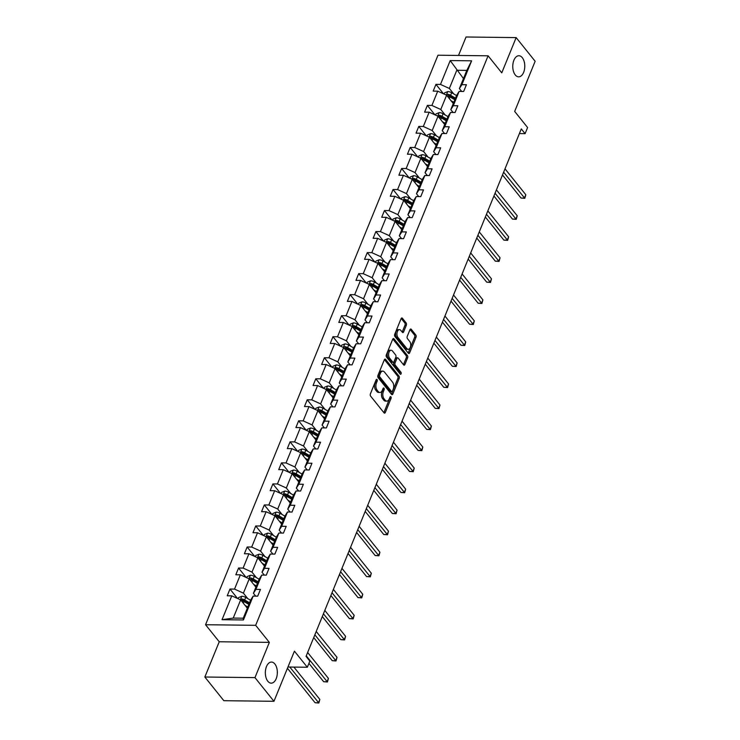 <?xml version="1.0" encoding="UTF-8"?>
<svg xmlns="http://www.w3.org/2000/svg" width="740" height="740" viewBox="0 0 740 740"><rect width="100%" height="100%" fill="white"/><g stroke="black" fill="none" stroke-linecap="round" stroke-linejoin="round"><path stroke-width="1.11" d="M515.253 74.916A10.545 6.003 90.7 0 0 518.648 76.831A10.545 6.003 90.7 0 0 524.466 69.505A10.545 6.003 90.7 0 0 522.292 57.665A10.545 6.003 90.7 0 0 518.897 55.741A10.545 6.003 90.7 0 0 513.079 63.076A10.545 6.003 90.7 0 0 515.253 74.916M267.815 681.235A10.545 6.003 90.7 0 0 271.21 683.149A10.545 6.003 90.7 0 0 277.028 675.824A10.545 6.003 90.7 0 0 274.864 663.984A10.545 6.003 90.7 0 0 271.469 662.069A10.545 6.003 90.7 0 0 265.651 669.395A10.545 6.003 90.7 0 0 267.815 681.235M377.039 379.528A1.129 0.647 90.7 0 0 376.679 379.324A1.129 0.647 90.7 0 0 376.142 379.805L370.398 393.865A1.619 0.925 90.7 0 0 370.611 396.113L384.032 412.846A1.619 0.925 90.7 0 0 384.55 413.142A1.619 0.925 90.7 0 0 385.318 412.457L391.053 398.398A1.129 0.647 90.7 0 0 390.914 396.816A1.129 0.647 90.7 0 0 390.544 396.612A1.129 0.647 90.7 0 0 390.008 397.093L389.268 398.916A5.171 2.942 90.7 0 1 386.817 401.117A5.171 2.942 90.7 0 1 385.151 400.174L384.032 398.777A5.171 2.942 90.7 0 1 383.375 391.571L384.115 389.749A1.129 0.647 90.7 0 0 383.977 388.176A1.129 0.647 90.7 0 0 383.607 387.964A1.129 0.647 90.7 0 0 383.079 388.454L382.33 390.267A5.171 2.942 90.7 0 1 379.888 392.468A5.171 2.942 90.7 0 1 378.214 391.525L377.104 390.137A5.171 2.942 90.7 0 1 376.438 382.922L377.187 381.109A1.129 0.647 90.7 0 0 377.039 379.528M273.957 701.298L223.85 700.697L204.851 677.017L254.967 677.618L273.957 701.298L294.428 651.154L307.341 667.249L309.838 661.116L306.046 656.38L521.293 128.917L525.095 133.653L527.601 127.521L514.679 111.425L535.149 61.272L516.15 37.601L466.043 37L458.513 55.444M406.353 325.193A1.619 0.925 90.7 0 0 406.149 322.945L402.384 318.246A1.619 0.925 90.7 0 0 401.866 317.96A1.619 0.925 90.7 0 0 401.099 318.644L394.725 334.258A1.619 0.925 90.7 0 0 394.929 336.506L408.36 353.239A1.619 0.925 90.7 0 0 408.878 353.535A1.619 0.925 90.7 0 0 409.646 352.851L416.019 337.236A1.619 0.925 90.7 0 0 415.806 334.98L411.255 329.309A1.619 0.925 90.7 0 0 410.737 329.013A1.619 0.925 90.7 0 0 409.969 329.707L407.25 336.386A1.619 0.925 90.7 0 0 407.453 338.643L409.71 341.454A4.329 2.461 90.7 0 1 410.598 346.311A4.329 2.461 90.7 0 1 408.212 349.317A4.329 2.461 90.7 0 1 406.824 348.531L397.981 337.514A4.329 2.461 90.7 0 1 397.093 332.658A4.329 2.461 90.7 0 1 399.48 329.651A4.329 2.461 90.7 0 1 400.867 330.438L402.347 332.269A1.619 0.925 90.7 0 0 402.865 332.565A1.619 0.925 90.7 0 0 403.633 331.881L406.353 325.193L405.002 325.184A1.619 0.925 90.7 0 0 404.799 322.927L401.2 318.44M254.967 677.618L269.351 642.366L255.67 625.318L488.095 55.805L501.766 72.853L516.15 37.601M385.596 359.4A1.619 0.925 90.7 0 0 385.068 359.104A1.619 0.925 90.7 0 0 384.31 359.788L377.937 375.402A1.619 0.925 90.7 0 0 378.14 377.659L391.562 394.392A1.619 0.925 90.7 0 0 392.089 394.688A1.619 0.925 90.7 0 0 392.848 393.995L399.221 378.381A1.619 0.925 90.7 0 0 399.017 376.133L385.596 359.4L384.541 359.381M386.336 354.83L392.7 339.216A1.619 0.925 90.7 0 1 393.467 338.532A1.619 0.925 90.7 0 1 393.985 338.828L407.416 355.552A1.619 0.925 90.7 0 1 407.62 357.809L404.891 364.487A1.619 0.925 90.7 0 1 404.123 365.181A1.619 0.925 90.7 0 1 403.605 364.885L398.157 358.095A1.619 0.925 90.7 0 0 397.639 357.809A1.619 0.925 90.7 0 0 396.871 358.493L395.068 362.924A1.619 0.925 90.7 0 0 395.271 365.181L400.941 372.239A1.129 0.647 90.7 0 1 401.173 373.515A1.129 0.647 90.7 0 1 400.553 374.301A1.129 0.647 90.7 0 1 400.183 374.098L386.539 357.087A1.619 0.925 90.7 0 1 386.336 354.83M461.677 91.455L459.383 88.587L466.811 70.392L471.621 60.819L461.88 84.684L466.413 84.73L463.666 91.473L459.133 91.418L453.296 105.709L457.838 105.765L455.082 112.499L450.549 112.452L444.712 126.734L449.254 126.79L446.507 133.533L441.965 133.478L436.138 147.769L440.67 147.815L437.923 154.558L433.381 154.503L427.554 168.794L432.095 168.85L429.339 175.584L424.806 175.537L418.97 189.819L423.511 189.875L420.755 196.618L416.222 196.562L410.395 210.854L414.927 210.909L412.18 217.643L407.638 217.588L401.811 231.879L406.343 231.935L403.596 238.668L399.054 238.622L393.227 252.904L397.769 252.96L395.012 259.703L390.48 259.647L384.643 273.939L389.185 273.994L386.437 280.728L381.896 280.673L376.068 294.964L380.601 295.019L377.853 301.763L373.312 301.707L367.484 315.989L372.017 316.045L369.269 322.788L364.737 322.733L358.9 337.024L363.442 337.079L360.685 343.813L356.153 343.758L350.316 358.049L354.858 358.105L352.111 364.848L347.569 364.792L341.741 379.074L346.274 379.13L343.526 385.873L338.985 385.818L333.157 400.109L337.69 400.164L334.943 406.898L330.41 406.843L324.573 421.134L329.115 421.19L326.358 427.933L321.826 427.877L315.989 442.159L320.531 442.215L317.784 448.958L313.242 448.903L307.414 463.194L311.947 463.249L309.2 469.983L304.658 469.928L298.831 484.219L303.372 484.274L300.616 491.018L296.083 490.962L290.246 505.244L294.788 505.3L292.032 512.043L287.499 511.988L281.672 526.279L286.204 526.334L283.457 533.068L278.915 533.013L273.088 547.304L277.62 547.36L274.873 554.103L270.331 554.047L264.504 568.329L269.046 568.385L266.289 575.128L261.757 575.073L255.92 589.364L260.462 589.419L257.705 596.153L253.173 596.098L243.432 619.963L222.037 619.704L231.777 595.848L227.236 595.793L229.983 589.049L234.525 589.105L240.352 574.813L235.82 574.767L238.567 568.024L243.108 568.08L248.936 553.788L244.404 553.733L247.151 546.999L251.683 547.045L257.52 532.763L252.978 532.707L255.735 525.964L260.267 526.02L266.104 511.729L261.562 511.673L264.31 504.939L268.851 504.995L274.679 490.703L270.146 490.648L272.894 483.914L277.435 483.96L283.263 469.678L278.721 469.623L281.478 462.879L286.01 462.935L291.847 448.644L287.305 448.588L290.062 441.854L294.594 441.91L300.421 427.618L295.889 427.563L298.636 420.82L303.178 420.875L309.006 406.593L304.473 406.538L307.22 399.794L311.762 399.85L317.589 385.559L313.048 385.503L315.804 378.769L320.337 378.825L326.174 364.533L321.632 364.478L324.388 357.735L328.921 357.79L334.748 343.508L330.216 343.453L332.963 336.709L337.505 336.765L343.332 322.474L338.8 322.418L341.547 315.684L346.079 315.739L351.916 301.448L347.375 301.393L350.131 294.65L354.664 294.705L360.5 280.423L355.959 280.368L358.706 273.624L363.248 273.68L369.075 259.389L364.543 259.333L367.29 252.599L371.832 252.655L377.659 238.363L373.127 238.308L375.874 231.565L380.406 231.62L386.243 217.338L381.701 217.283L384.458 210.539L388.99 210.595L394.827 196.304L390.285 196.248L393.032 189.514L397.574 189.57L403.402 175.278L398.869 175.223L401.617 168.48L406.158 168.535L411.986 154.253L407.444 154.197L410.2 147.454L414.733 147.51L420.57 133.219L416.028 133.163L418.785 126.429L423.317 126.485L429.144 112.193L424.612 112.138L427.359 105.395L431.901 105.45L437.729 91.168L433.196 91.113L435.943 84.369L440.485 84.425L450.216 60.569L471.621 60.819M459.383 88.587L461.88 84.684M255.67 625.318L205.563 624.726L437.978 55.204L488.095 55.805M445.175 114.978L440.781 109.502L446.608 95.21L453.287 103.526M446.608 95.21L437.729 91.168M440.781 109.502L431.901 105.45M453.093 112.48L450.799 109.622L456.636 95.331L459.133 91.418M450.799 109.622L453.296 105.709M436.591 136.012L432.197 130.527L438.025 116.236L444.703 124.561M438.025 116.236L429.144 112.193M432.197 130.527L423.317 126.485M444.518 133.505L442.224 130.647L448.052 116.356L450.549 112.452M442.224 130.647L444.712 126.734M428.016 157.037L423.613 151.552L429.45 137.27L436.119 145.586M429.45 137.27L420.57 133.219M423.613 151.552L414.733 147.51M435.934 154.54L433.64 151.672L439.468 137.39L441.965 133.478M433.64 151.672L436.138 147.769M419.432 178.062L415.038 172.587L420.866 158.295L427.544 166.611M420.866 158.295L411.986 154.253M415.038 172.587L406.158 168.535M427.35 175.565L425.056 172.707L430.884 158.416L433.381 154.503M425.056 172.707L427.554 168.794M410.848 199.097L406.454 193.612L412.282 179.321L418.96 187.646M412.282 179.321L403.402 175.278M406.454 193.612L397.574 189.57M418.766 196.59L416.472 193.732L422.309 179.441L424.806 175.537M416.472 193.732L418.97 189.819M402.273 220.122L397.87 214.637L403.698 200.355L410.376 208.671M403.698 200.355L394.827 196.304M397.87 214.637L388.99 210.595M410.191 217.625L407.897 214.757L413.725 200.475L416.222 196.562M407.897 214.757L410.395 210.854M393.689 241.148L389.286 235.672L395.123 221.38L401.792 229.705M395.123 221.38L386.243 217.338M389.286 235.672L380.406 231.62M401.607 238.65L399.313 235.792L405.141 221.501L407.638 217.588M399.313 235.792L401.811 231.879M385.105 262.182L380.712 256.697L386.539 242.406L393.218 250.731M386.539 242.406L377.659 238.363M380.712 256.697L371.832 252.655M393.023 259.675L390.729 256.817L396.557 242.526L399.054 238.622M390.729 256.817L393.227 252.904M376.521 283.207L372.128 277.722L377.955 263.44L384.634 271.756M377.955 263.44L369.075 259.389M372.128 277.722L363.248 273.68M384.449 280.71L382.145 277.842L387.982 263.56L390.48 259.647M382.145 277.842L384.643 273.939M367.947 304.233L363.543 298.757L369.38 284.465L376.05 292.79M369.38 284.465L360.5 280.423M363.543 298.757L354.664 294.705M375.865 301.735L373.571 298.877L379.398 284.586L381.896 280.673M373.571 298.877L376.068 294.964M359.363 325.267L354.96 319.782L360.796 305.49L367.466 313.815M360.796 305.49L351.916 301.448M354.96 319.782L346.079 315.739M367.281 322.76L364.986 319.902L370.814 305.611L373.312 301.707M364.986 319.902L367.484 315.989M350.779 346.292L346.385 340.807L352.212 326.525L358.891 334.841M352.212 326.525L343.332 322.474M346.385 340.807L337.505 336.765M358.697 343.795L356.403 340.927L362.239 326.645L364.737 322.733M356.403 340.927L358.9 337.024M342.195 367.318L337.801 361.841L343.628 347.55L350.307 355.875M343.628 347.55L334.748 343.508M337.801 361.841L328.921 357.79M350.122 364.82L347.818 361.962L353.655 347.671L356.153 343.758M347.818 361.962L350.316 358.049M333.62 388.352L329.217 382.867L335.054 368.575L341.723 376.901M335.054 368.575L326.174 364.533M329.217 382.867L320.337 378.825M341.538 385.845L339.244 382.987L345.071 368.696L347.569 364.792M339.244 382.987L341.741 379.074M325.036 409.377L320.633 403.892L326.47 389.61L333.148 397.926M326.47 389.61L317.589 385.559M320.633 403.892L311.762 399.85M332.954 406.88L330.66 404.012L336.487 389.73L338.985 385.818M330.66 404.012L333.157 400.109M316.452 430.403L312.058 424.927L317.886 410.635L324.564 418.96M317.886 410.635L309.006 406.593M312.058 424.927L303.178 420.875M324.37 427.905L322.076 425.047L327.913 410.756L330.41 406.843M322.076 425.047L324.573 421.134M307.868 451.437L303.474 445.952L309.302 431.661L315.98 439.986M309.302 431.661L300.421 427.618M303.474 445.952L294.594 441.91M315.795 448.93L313.501 446.072L319.329 431.781L321.826 427.877M313.501 446.072L315.989 442.159M299.293 472.462L294.89 466.977L300.727 452.695L307.396 461.011M300.727 452.695L291.847 448.644M294.89 466.977L286.01 462.935M307.211 469.965L304.917 467.097L310.745 452.815L313.242 448.903M304.917 467.097L307.414 463.194M290.709 493.488L286.315 488.012L292.143 473.72L298.821 482.045M292.143 473.72L283.263 469.678M286.315 488.012L277.435 483.96M298.627 490.99L296.333 488.132L302.161 473.841L304.658 469.928M296.333 488.132L298.831 484.219M282.125 514.522L277.731 509.037L283.559 494.746L290.237 503.071M283.559 494.746L274.679 490.703M277.731 509.037L268.851 504.995M290.043 512.015L287.749 509.157L293.586 494.866L296.083 490.962M287.749 509.157L290.246 505.244M273.541 535.547L269.147 530.062L274.975 515.78L281.653 524.096M274.975 515.78L266.104 511.729M269.147 530.062L260.267 526.02M281.468 533.05L279.174 530.182L285.002 515.9L287.499 511.988M279.174 530.182L281.672 526.279M264.966 556.573L260.563 551.096L266.4 536.805L273.069 545.13M266.4 536.805L257.52 532.763M260.563 551.096L251.683 547.045M272.884 554.075L270.59 551.217L276.418 536.926L278.915 533.013M270.59 551.217L273.088 547.304M256.382 577.607L251.989 572.122L257.816 557.831L264.495 566.155M257.816 557.831L248.936 553.788M251.989 572.122L243.108 568.08M264.3 575.1L262.006 572.242L267.834 557.951L270.331 554.047M262.006 572.242L264.504 568.329M247.798 598.632L243.405 593.147L249.232 578.865L255.911 587.181M249.232 578.865L240.352 574.813M243.405 593.147L234.525 589.105M255.725 596.135L253.422 593.267L259.259 578.985L261.757 575.073M253.422 593.267L255.92 589.364M222.037 619.704L233.23 618.085L240.657 599.89L247.327 608.215M240.657 599.89L231.777 595.848M269.351 642.366L219.234 641.765L204.851 677.017M219.234 641.765L205.563 624.726M287.953 667.018L307.341 667.249M519.397 133.588L525.095 133.653M466.811 70.392L456.784 70.272L449.356 88.467L453.759 93.952M463.462 78.588L450.216 60.569M233.23 618.085L243.247 618.205L250.675 600.01L253.173 596.098M243.247 618.205L243.432 619.963M449.356 88.467L440.485 84.425M237.549 598.475L229.983 589.049M246.133 577.45L238.567 568.024M254.708 556.424L247.151 546.999M263.292 535.39L255.735 525.964M271.876 514.365L264.31 504.939M280.46 493.33L272.894 483.914M289.035 472.305L281.478 462.879M297.619 451.28L290.062 441.854M306.203 430.245L298.636 420.82M314.787 409.22L307.22 399.794M323.361 388.195L315.804 378.769M331.946 367.16L324.388 357.735M340.529 346.135L332.963 336.709M349.104 325.11L341.547 315.684M357.688 304.075L350.131 294.65M366.272 283.05L358.706 273.624M374.856 262.025L367.29 252.599M383.431 240.99L375.874 231.565M392.015 219.965L384.458 210.539M400.599 198.94L393.032 189.514M409.183 177.905L401.617 168.48M417.758 156.88L410.2 147.454M426.342 135.855L418.785 126.429M434.926 114.82L427.359 105.395M443.51 93.795L435.943 84.369M375.948 380.277A1.129 0.647 90.7 0 1 375.828 381.091L375.088 382.913A5.171 2.942 90.7 0 0 375.744 390.119L377.104 390.137M379.888 392.468L378.529 392.45A5.171 2.942 90.7 0 1 376.864 391.516L375.744 390.119M386.817 401.117L385.466 401.099A5.171 2.942 90.7 0 1 383.801 400.155L382.682 398.758A5.171 2.942 90.7 0 1 382.025 391.553L382.765 389.73A1.129 0.647 90.7 0 0 382.885 388.925M383.866 412.643A1.619 0.925 90.7 0 0 383.968 412.439L389.703 398.379A1.129 0.647 90.7 0 0 389.814 397.565M391.395 394.18A1.619 0.925 90.7 0 0 391.497 393.976L397.87 378.371A1.619 0.925 90.7 0 0 397.657 376.114L384.402 359.585M379.574 375.254A1.129 0.647 90.7 0 0 379.713 376.827L391.497 391.516A1.129 0.647 90.7 0 0 391.867 391.719A1.129 0.647 90.7 0 0 392.404 391.238L393.18 389.323A5.171 2.942 90.7 0 0 392.524 382.108L384.467 372.072A5.171 2.942 90.7 0 0 382.802 371.129A5.171 2.942 90.7 0 0 380.36 373.33L379.574 375.254L378.214 375.236A1.129 0.647 90.7 0 0 378.362 376.808L379.713 376.827M391.867 391.719L390.507 391.7A1.129 0.647 90.7 0 1 390.147 391.497L378.362 376.808M382.802 371.129L381.452 371.119A5.171 2.942 90.7 0 0 379 373.312L380.36 373.33M378.214 375.236L379 373.312M392.801 339.012L406.057 355.542L407.416 355.552M403.439 364.681A1.619 0.925 90.7 0 0 403.541 364.478L406.26 357.79A1.619 0.925 90.7 0 0 406.057 355.542M397.639 357.809L396.289 357.79A1.619 0.925 90.7 0 0 395.521 358.475L393.717 362.905A1.619 0.925 90.7 0 0 393.921 365.162L399.591 372.229L400.941 372.239M399.794 373.608A1.129 0.647 90.7 0 0 399.591 372.229M392.514 351.056A4.329 2.461 90.7 0 0 391.118 350.27A4.329 2.461 90.7 0 0 388.731 353.276A4.329 2.461 90.7 0 0 389.619 358.132L392.736 362.017A1.619 0.925 90.7 0 0 393.255 362.313A1.619 0.925 90.7 0 0 394.022 361.62L395.835 357.189A1.619 0.925 90.7 0 0 395.623 354.941L392.514 351.056M391.118 350.27L389.767 350.251A4.329 2.461 90.7 0 0 387.381 353.257A4.329 2.461 90.7 0 0 388.269 358.123L389.619 358.132M393.255 362.313L391.904 362.295A1.619 0.925 90.7 0 1 391.386 361.999L388.269 358.123M402.181 332.066A1.619 0.925 90.7 0 0 402.273 331.862L405.002 325.184M399.48 329.651L398.12 329.633A4.329 2.461 90.7 0 0 395.733 332.639A4.329 2.461 90.7 0 0 396.631 337.496L397.981 337.514M408.212 349.317L406.861 349.299A4.329 2.461 90.7 0 1 405.464 348.512L396.631 337.496M408.193 353.036A1.619 0.925 90.7 0 0 408.286 352.832L414.659 337.218A1.619 0.925 90.7 0 0 414.456 334.961L410.071 329.504M246.855 607.614L247.438 607.956M245.051 605.376L247.826 606.985M238.123 598.743L238.604 597.559L241.86 596.246A4.366 2.044 22.2 0 1 245.708 597.411L250.582 600.251M287.435 668.285L315.083 702.75L318.468 702.797L319.846 699.42L293.91 667.091M249.537 602.804L244.663 599.974A4.366 2.044 -157.8 0 0 241.925 598.938L241.268 600.556A4.366 2.044 22.2 0 1 243.996 601.592L248.871 604.423M241.925 598.938L243.016 600.297A2.22 1.045 22.2 0 1 243.728 600.63L249.139 603.775M289.793 667.036L318.857 703L315.083 702.75M319.846 699.42L318.857 703M255.429 586.589L256.012 586.931M253.635 584.341L256.41 585.96M246.707 577.709L247.188 576.534L250.444 575.221A4.366 2.044 22.2 0 1 254.282 576.386L259.157 579.216M308.932 663.355L323.667 681.725L327.052 681.762L328.43 678.395L307.637 652.476M249.75 579.503L249.852 579.531A4.366 2.044 22.2 0 1 252.581 580.567L257.455 583.398M258.112 581.779L253.237 578.948A4.366 2.044 -157.8 0 0 250.508 577.912L249.214 578.856M250.508 577.912L251.6 579.272A2.22 1.045 22.2 0 1 252.312 579.605L257.724 582.75M306.258 655.844L327.441 681.975L323.667 681.725M328.43 678.395L327.441 681.975M264.014 565.563L264.596 565.896M262.21 563.316L264.994 564.935M255.291 556.684L255.763 555.509L259.028 554.195A4.366 2.044 22.2 0 1 262.867 555.361L267.741 558.191M313.714 637.593L332.251 660.691L335.636 660.737L337.014 657.37L316.221 631.451M266.696 560.754L261.821 557.923A4.366 2.044 -157.8 0 0 259.093 556.878L258.427 558.496A4.366 2.044 22.2 0 1 261.164 559.533L266.039 562.372M259.093 556.878L260.184 558.247A2.22 1.045 22.2 0 1 260.896 558.58L266.298 561.716M314.842 634.818L336.016 660.94L332.251 660.691M337.014 657.37L336.016 660.94M272.598 544.529L273.18 544.871M270.794 542.291L273.569 543.9M263.865 535.658L264.346 534.474L267.612 533.161A4.366 2.044 22.2 0 1 271.45 534.326L276.325 537.166M322.298 616.559L340.835 639.665L344.22 639.702L345.589 636.335L324.805 610.417M275.28 539.719L270.405 536.889A4.366 2.044 -157.8 0 0 267.667 535.852L267.011 537.471A4.366 2.044 22.2 0 1 269.749 538.507L274.614 541.338M267.667 535.852L268.768 537.212A2.22 1.045 22.2 0 1 269.471 537.545L274.882 540.69M323.426 613.793L344.6 639.915L340.835 639.665M345.589 636.335L344.6 639.915M281.182 523.504L281.755 523.846M279.378 521.256L282.153 522.875M272.45 514.624L272.93 513.449L276.187 512.135A4.366 2.044 22.2 0 1 280.035 513.301L284.909 516.132M330.873 595.534L349.41 618.64L352.795 618.677L354.173 615.31L333.379 589.391M283.864 518.694L278.989 515.863A4.366 2.044 -157.8 0 0 276.251 514.827L275.595 516.437A4.366 2.044 22.2 0 1 278.323 517.482L283.198 520.312M276.251 514.827L277.343 516.187A2.22 1.045 22.2 0 1 278.055 516.52L283.466 519.665M332.01 592.759L353.184 618.89L349.41 618.64M354.173 615.31L353.184 618.89M289.756 502.479L290.339 502.812M287.962 500.231L290.737 501.84M281.034 493.599L281.514 492.424L284.771 491.101A4.366 2.044 22.2 0 1 288.609 492.276L293.484 495.106M339.457 574.508L357.993 597.606L361.379 597.652L362.757 594.276L341.963 568.366M292.439 497.668L287.564 494.838A4.366 2.044 -157.8 0 0 284.835 493.793L284.179 495.412A4.366 2.044 22.2 0 1 286.907 496.448L291.782 499.287M284.835 493.793L285.927 495.162A2.22 1.045 22.2 0 1 286.639 495.495L292.05 498.63M340.585 571.733L361.768 597.855L357.993 597.606M362.757 594.276L361.768 597.855M298.34 481.444L298.923 481.786M296.536 479.205L299.321 480.815M289.618 472.564L290.089 471.389L293.354 470.076A4.366 2.044 22.2 0 1 297.193 471.241L302.068 474.081M348.041 553.474L366.578 576.58L369.963 576.617L371.332 573.25L350.547 547.332M301.023 476.634L296.148 473.804A4.366 2.044 -157.8 0 0 293.419 472.768L292.753 474.386A4.366 2.044 22.2 0 1 295.491 475.422L300.366 478.253M293.419 472.768L294.511 474.127A2.22 1.045 22.2 0 1 295.223 474.46L300.625 477.605M349.169 550.708L370.342 576.83L366.578 576.58M371.332 573.25L370.342 576.83M306.924 460.419L307.507 460.761M305.121 458.171L307.896 459.79M298.192 451.539L298.673 450.364L301.929 449.05A4.366 2.044 22.2 0 1 305.777 450.216L310.652 453.046M356.625 532.449L375.161 555.555L378.547 555.592L379.916 552.225L359.122 526.307M309.607 455.609L304.732 452.778A4.366 2.044 -157.8 0 0 301.994 451.742L301.337 453.352A4.366 2.044 22.2 0 1 304.066 454.397L308.941 457.228M301.994 451.742L303.095 453.102A2.22 1.045 22.2 0 1 303.798 453.435L309.209 456.58M357.753 529.673L378.926 555.805L375.161 555.555M379.916 552.225L378.926 555.805M315.499 439.394L316.082 439.727M313.704 437.146L316.48 438.755M306.776 430.514L307.257 429.339L310.513 428.016A4.366 2.044 22.2 0 1 314.361 429.191L319.227 432.021M365.199 511.423L383.736 534.521L387.122 534.567L388.5 531.191L367.706 505.281M318.182 434.584L313.316 431.753A4.366 2.044 -157.8 0 0 310.578 430.708L309.921 432.327A4.366 2.044 22.2 0 1 312.65 433.363L317.525 436.202M310.578 430.708L311.67 432.077A2.22 1.045 22.2 0 1 312.382 432.41L317.793 435.546M366.337 508.648L387.51 534.77L383.736 534.521M388.5 531.191L387.51 534.77M324.083 418.359L324.666 418.701M322.289 416.121L325.064 417.73M315.36 409.479L315.841 408.304L319.097 406.991A4.366 2.044 22.2 0 1 322.936 408.156L327.811 410.987M373.783 490.389L392.32 513.495L395.706 513.532L397.084 510.165L376.29 484.247M318.404 411.274L318.505 411.301A4.366 2.044 22.2 0 1 321.234 412.337L326.109 415.168M326.766 413.549L321.891 410.719A4.366 2.044 -157.8 0 0 319.162 409.683L317.867 410.626M319.162 409.683L320.254 411.042A2.22 1.045 22.2 0 1 320.966 411.375L326.377 414.52M374.912 487.623L396.094 513.745L392.32 513.495M397.084 510.165L396.094 513.745M332.667 397.334L333.25 397.667M330.863 395.086L333.647 396.705M323.935 388.454L324.416 387.279L327.681 385.966A4.366 2.044 22.2 0 1 331.52 387.131L336.395 389.962M382.367 469.364L400.904 492.47L404.29 492.507L405.659 489.14L384.874 463.221M335.35 392.524L330.475 389.693A4.366 2.044 -157.8 0 0 327.746 388.657L327.08 390.267A4.366 2.044 22.2 0 1 329.818 391.312L334.693 394.143M327.746 388.657L328.838 390.017A2.22 1.045 22.2 0 1 329.541 390.35L334.952 393.495M383.496 466.589L404.669 492.72L400.904 492.47M405.659 489.14L404.669 492.72M341.251 376.309L341.834 376.642M339.447 374.061L342.222 375.67M332.519 367.429L333 366.254L336.256 364.931A4.366 2.044 22.2 0 1 340.104 366.106L344.979 368.936M390.942 448.338L409.479 471.436L412.865 471.482L414.243 468.106L393.449 442.196M343.934 371.499L339.059 368.668A4.366 2.044 -157.8 0 0 336.321 367.623L335.664 369.242A4.366 2.044 22.2 0 1 338.393 370.278L343.268 373.117M336.321 367.623L337.421 368.992A2.22 1.045 22.2 0 1 338.125 369.325L343.536 372.461M392.08 445.563L413.253 471.685L409.479 471.436M414.243 468.106L413.253 471.685M349.826 355.274L350.409 355.616M348.031 353.036L350.806 354.645M341.103 346.394L341.584 345.219L344.84 343.906A4.366 2.044 22.2 0 1 348.679 345.071L353.554 347.902M399.526 427.304L418.063 450.41L421.449 450.447L422.827 447.08L402.033 421.162M344.146 348.189L344.248 348.216A4.366 2.044 22.2 0 1 346.977 349.252L351.851 352.083M352.508 350.464L347.643 347.634A4.366 2.044 -157.8 0 0 344.905 346.598L343.61 347.541M344.905 346.598L345.996 347.957A2.22 1.045 22.2 0 1 346.709 348.29L352.12 351.435M400.654 424.538L421.837 450.66L418.063 450.41M422.827 447.08L421.837 450.66M358.41 334.249L358.993 334.582M356.606 332.001L359.39 333.62M349.687 325.369L350.168 324.194L353.424 322.881A4.366 2.044 22.2 0 1 357.263 324.046L362.138 326.877M408.11 406.279L426.647 429.385L430.033 429.422L431.411 426.055L410.617 400.137M361.092 329.439L356.218 326.608A4.366 2.044 -157.8 0 0 353.489 325.572L352.823 327.182A4.366 2.044 22.2 0 1 355.561 328.227L360.436 331.058M353.489 325.572L354.58 326.932A2.22 1.045 22.2 0 1 355.293 327.265L360.695 330.41M409.239 403.504L430.421 429.635L426.647 429.385M431.411 426.055L430.421 429.635M366.994 313.224L367.577 313.557M365.19 310.976L367.974 312.585M358.262 304.344L358.743 303.169L362.008 301.846A4.366 2.044 22.2 0 1 365.847 303.021L370.721 305.851M416.694 385.244L435.231 408.351L438.617 408.397L439.986 405.021L419.201 379.111M369.676 308.414L364.802 305.583A4.366 2.044 -157.8 0 0 362.073 304.538L361.407 306.157A4.366 2.044 22.2 0 1 364.145 307.193L369.019 310.032M362.073 304.538L363.164 305.907A2.22 1.045 22.2 0 1 363.867 306.24L369.279 309.375M417.822 382.478L438.996 408.6L435.231 408.351M439.986 405.021L438.996 408.6M375.578 292.189L376.161 292.531M373.774 289.95L376.549 291.56M366.846 283.309L367.327 282.134L370.583 280.821A4.366 2.044 22.2 0 1 374.431 281.986L379.305 284.817M425.269 364.219L443.806 387.325L447.191 387.362L448.57 383.995L427.776 358.077M378.26 287.379L373.386 284.548A4.366 2.044 -157.8 0 0 370.647 283.512L369.991 285.131A4.366 2.044 22.2 0 1 372.72 286.167L377.594 288.998M370.647 283.512L371.739 284.872A2.22 1.045 22.2 0 1 372.451 285.205L377.863 288.35M426.407 361.453L447.58 387.575L443.806 387.325M448.57 383.995L447.58 387.575M384.153 271.164L384.735 271.497M382.358 268.916L385.133 270.535M375.43 262.284L375.911 261.109L379.167 259.796A4.366 2.044 22.2 0 1 383.006 260.961L387.88 263.792M433.853 343.193L452.39 366.3L455.775 366.337L457.154 362.97L436.36 337.052M386.835 266.354L381.96 263.523A4.366 2.044 -157.8 0 0 379.232 262.487L378.575 264.097A4.366 2.044 22.2 0 1 381.304 265.142L386.178 267.973M379.232 262.487L380.323 263.847A2.22 1.045 22.2 0 1 381.035 264.18L386.447 267.325M434.981 340.418L456.164 366.55L452.39 366.3M457.154 362.97L456.164 366.55M392.736 250.139L393.319 250.471M390.933 247.891L393.717 249.5M384.014 241.258L384.486 240.084L387.751 238.761A4.366 2.044 22.2 0 1 391.589 239.936L396.464 242.766M442.437 322.159L460.974 345.266L464.359 345.312L465.738 341.936L444.944 316.026M395.419 245.329L390.544 242.489A4.366 2.044 -157.8 0 0 387.815 241.453L387.15 243.071A4.366 2.044 22.2 0 1 389.888 244.107L394.762 246.938M387.815 241.453L388.907 242.812A2.22 1.045 22.2 0 1 389.619 243.155L395.021 246.291M443.565 319.393L464.739 345.515L460.974 345.266M465.738 341.936L464.739 345.515M401.321 229.104L401.903 229.446M399.517 226.865L402.292 228.475M392.589 220.224L393.07 219.049L396.335 217.736A4.366 2.044 22.2 0 1 400.174 218.901L405.048 221.732M451.021 301.134L469.558 324.24L472.943 324.277L474.312 320.91L453.528 294.992M404.003 224.294L399.128 221.464A4.366 2.044 -157.8 0 0 396.4 220.428L395.733 222.046A4.366 2.044 22.2 0 1 398.471 223.082L403.337 225.913M396.4 220.428L397.491 221.787A2.22 1.045 22.2 0 1 398.194 222.12L403.605 225.265M452.149 298.368L473.322 324.49L469.558 324.24M474.312 320.91L473.322 324.49M409.904 208.079L410.478 208.412M408.101 205.831L410.876 207.45M401.173 199.199L401.654 198.024L404.91 196.71A4.366 2.044 22.2 0 1 408.757 197.876L413.632 200.707M459.596 280.108L478.132 303.215L481.518 303.252L482.896 299.885L462.102 273.966M412.587 203.269L407.712 200.438A4.366 2.044 -157.8 0 0 404.974 199.393L404.318 201.012A4.366 2.044 22.2 0 1 407.046 202.057L411.921 204.888M404.974 199.393L406.066 200.762A2.22 1.045 22.2 0 1 406.778 201.095L412.189 204.24M460.733 277.334L481.907 303.456L478.132 303.215M482.896 299.885L481.907 303.456M418.479 187.044L419.062 187.387M416.685 184.806L419.46 186.415M409.757 178.174L410.238 176.99L413.493 175.676A4.366 2.044 22.2 0 1 417.332 176.851L422.207 179.681M468.18 259.074L486.716 282.18L490.102 282.227L491.48 278.851L470.686 252.941M421.162 182.244L416.287 179.404A4.366 2.044 -157.8 0 0 413.558 178.368L412.901 179.987A4.366 2.044 22.2 0 1 415.63 181.023L420.505 183.853M413.558 178.368L414.65 179.728A2.22 1.045 22.2 0 1 415.362 180.07L420.773 183.206M469.308 256.308L490.49 282.43L486.716 282.18M491.48 278.851L490.49 282.43M427.063 166.019L427.646 166.361M425.26 163.781L428.044 165.39M418.341 157.139L418.812 155.964L422.078 154.651A4.366 2.044 22.2 0 1 425.916 155.816L430.791 158.647M476.763 238.049L495.301 261.155L498.686 261.192L500.064 257.825L479.27 231.907M429.746 161.209L424.871 158.379A4.366 2.044 -157.8 0 0 422.142 157.343L421.476 158.961A4.366 2.044 22.2 0 1 424.214 159.997L429.089 162.828M422.142 157.343L423.234 158.702A2.22 1.045 22.2 0 1 423.946 159.035L429.348 162.18M477.892 235.283L499.065 261.405L495.301 261.155M500.064 257.825L499.065 261.405M435.647 144.994L436.23 145.327M433.844 142.746L436.618 144.365M426.915 136.114L427.396 134.939L430.661 133.626A4.366 2.044 22.2 0 1 434.5 134.791L439.375 137.621M485.348 217.024L503.885 240.13L507.27 240.167L508.639 236.8L487.845 210.881M438.33 140.184L433.455 137.353A4.366 2.044 -157.8 0 0 430.717 136.308L430.06 137.927A4.366 2.044 22.2 0 1 432.789 138.972L437.664 141.803M430.717 136.308L431.818 137.677A2.22 1.045 22.2 0 1 432.521 138.01L437.932 141.155M486.476 214.249L507.649 240.371L503.885 240.13M508.639 236.8L507.649 240.371M444.222 123.959L444.805 124.302M442.428 121.721L445.203 123.33M435.499 115.089L435.98 113.905L439.236 112.591A4.366 2.044 22.2 0 1 443.084 113.766L447.959 116.596M493.922 195.989L512.459 219.096L515.845 219.142L517.223 215.766L496.429 189.856M446.914 119.159L442.039 116.319A4.366 2.044 -157.8 0 0 439.301 115.283L438.644 116.901A4.366 2.044 22.2 0 1 441.373 117.938L446.248 120.768M439.301 115.283L440.393 116.642A2.22 1.045 22.2 0 1 441.105 116.985L446.516 120.121M495.06 193.223L516.233 219.345L512.459 219.096M517.223 215.766L516.233 219.345M452.806 102.934L453.389 103.276M451.012 100.686L453.786 102.305M444.083 94.054L444.564 92.879L447.82 91.566A4.366 2.044 22.2 0 1 451.659 92.731L456.534 95.562M502.506 174.964L521.043 198.07L524.429 198.107L525.807 194.74L505.013 168.822M447.127 95.849L447.228 95.876A4.366 2.044 22.2 0 1 449.957 96.912L454.832 99.743M455.489 98.124L450.614 95.293A4.366 2.044 -157.8 0 0 447.885 94.258L446.59 95.201M447.885 94.258L448.977 95.617A2.22 1.045 22.2 0 1 449.689 95.95L455.1 99.095M503.635 172.198L524.817 198.32L521.043 198.07M525.807 194.74L524.817 198.32M375.088 382.913L376.438 382.922M376.864 391.516L378.214 391.525M382.765 389.73L384.115 389.749M382.025 391.553L383.375 391.571M382.682 398.758L384.032 398.777M383.801 400.155L385.151 400.174M389.703 398.379L391.053 398.398M383.968 412.439L385.318 412.457M375.828 381.091L377.187 381.109M397.657 376.114L399.017 376.133M397.87 378.371L399.221 378.381M391.497 393.976L392.848 393.995M390.147 391.497L391.497 391.516M392.94 338.809L393.985 338.828M406.26 357.79L407.62 357.809M403.541 364.478L404.891 364.487M395.521 358.475L396.871 358.493M393.717 362.905L395.068 362.924M393.921 365.162L395.271 365.181M391.386 361.999L392.736 362.017M402.273 331.862L403.633 331.881M405.464 348.512L406.824 348.531M410.21 329.3L411.255 329.309M414.456 334.961L415.806 334.98M414.659 337.218L416.019 337.236M408.286 352.832L409.646 352.851M401.339 318.237L402.384 318.246M404.799 322.927L406.149 322.945M241.786 596.283L240.361 599.761M243.996 601.592L243.331 603.23M245.708 597.411L244.663 599.974M250.361 575.248L248.945 578.726M252.581 580.567L251.914 582.204M254.282 576.386L253.237 578.948M258.945 554.223L257.52 557.701M261.164 559.533L260.499 561.17M262.867 555.361L261.821 557.923M267.529 533.198L266.104 536.676M269.749 538.507L269.073 540.145M271.45 534.326L270.405 536.889M276.103 512.163L274.688 515.641M278.323 517.482L277.657 519.119M280.035 513.301L278.989 515.863M284.687 491.138L283.272 494.616M286.907 496.448L286.241 498.085M288.609 492.276L287.564 494.838M293.271 470.113L291.847 473.591M295.491 475.422L294.825 477.06M297.193 471.241L296.148 473.804M301.855 449.078L300.431 452.556M304.066 454.397L303.4 456.034M305.777 450.216L304.732 452.778M310.43 428.053L309.015 431.531M312.65 433.363L311.984 435M314.361 429.191L313.316 431.753M319.014 407.028L317.599 410.506M321.234 412.337L320.568 413.975M322.936 408.156L321.891 410.719M327.598 385.993L326.174 389.471M329.818 391.312L329.143 392.949M331.52 387.131L330.475 389.693M336.182 364.968L334.757 368.446M338.393 370.278L337.727 371.915M340.104 366.106L339.059 368.668M344.757 343.943L343.341 347.421M346.977 349.252L346.311 350.889M348.679 345.071L347.643 347.634M353.341 322.908L351.925 326.386M355.561 328.227L354.895 329.864M357.263 324.046L356.218 326.608M361.925 301.883L360.5 305.361M364.145 307.193L363.47 308.83M365.847 303.021L364.802 305.583M370.509 280.858L369.084 284.336M372.72 286.167L372.054 287.805M374.431 281.986L373.386 284.548M379.084 259.823L377.668 263.301M381.304 265.142L380.638 266.779M383.006 260.961L381.96 263.523M387.668 238.798L386.252 242.276M389.888 244.107L389.221 245.745M391.589 239.936L390.544 242.489M396.252 217.773L394.827 221.251M398.471 223.082L397.796 224.72M400.174 218.901L399.128 221.464M404.826 196.738L403.411 200.216M407.046 202.057L406.38 203.694M408.757 197.876L407.712 200.438M413.41 175.713L411.995 179.191M415.63 181.023L414.964 182.66M417.332 176.851L416.287 179.404M421.994 154.679L420.57 158.166M424.214 159.997L423.548 161.635M425.916 155.816L424.871 158.379M430.578 133.653L429.154 137.131M432.789 138.972L432.123 140.609M434.5 134.791L433.455 137.353M439.153 112.628L437.738 116.106M441.373 117.938L440.707 119.575M443.084 113.766L442.039 116.319M447.737 91.594L446.322 95.081M449.957 96.912L449.291 98.55M451.659 92.731L450.614 95.293"/></g></svg>
